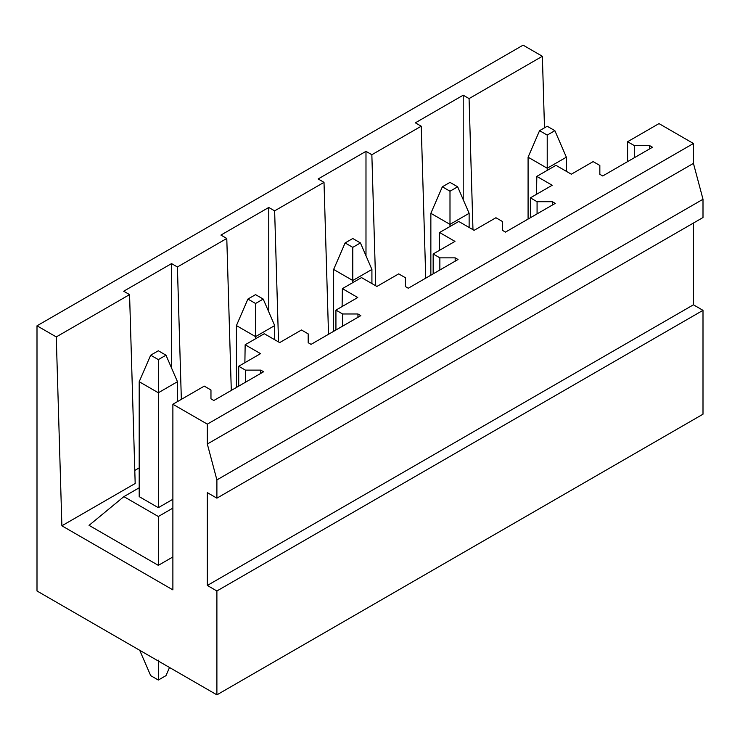 <?xml version="1.0" encoding="UTF-8"?>
<svg xmlns="http://www.w3.org/2000/svg" width="740" height="740" viewBox="0 0 740 740"><rect width="100%" height="100%" fill="white"/><g stroke="black" fill="none" stroke-linecap="round" stroke-linejoin="round"><path stroke-width="1.11" d="M37 325.804L56.268 336.922L129.565 294.603L123.691 291.218L171.541 263.597L177.406 266.983L226.782 238.474L220.918 235.089L268.759 207.468L274.632 210.854L324.009 182.345L318.135 178.96L365.986 151.339L371.85 154.725L421.227 126.216L415.353 122.831L463.203 95.201L469.068 98.596L542.365 56.277L523.106 45.149L37 325.804L37 590.982L216.894 694.851L703 414.197L703 310.338L693.436 304.806L207.329 585.46L207.329 492.646L216.894 498.168L703 217.523L703 199.263L693.436 163.383L693.436 143.486L207.329 424.14L172.883 404.253L204.268 386.132L210.965 389.999L210.965 398.832L213.832 400.497L263.597 371.767L260.721 370.111L260.721 373.423M693.436 143.486L658.979 123.599L627.594 141.719L627.594 161.607M260.721 370.111L245.412 370.111L238.715 366.245L260.536 353.646L245.153 344.766L264.291 333.721L279.664 342.592L301.485 330.003L308.182 333.87L308.182 342.703L311.059 344.368L360.815 315.638L357.947 313.982L342.629 313.982L335.932 310.115L357.753 297.517L342.38 288.637L361.518 277.593L376.891 286.463L398.703 273.874L405.409 277.74L405.409 286.574L408.276 288.23L458.032 259.509L455.165 257.853L439.856 257.853L433.159 253.977L454.971 241.388L439.597 232.508L458.735 221.464L474.109 230.334L495.93 217.736L502.627 221.612L502.627 230.445L505.494 232.101L555.259 203.38L552.382 201.715L537.074 201.715L530.376 197.848L552.197 185.259L536.815 176.379L555.953 165.335L571.336 174.205L593.147 161.607L599.844 165.473L599.844 174.316L602.721 175.972L652.476 147.251L649.609 145.586L634.291 145.586L627.594 141.719M693.436 163.383L207.329 444.028L207.329 424.14M703 199.263L216.894 479.909L207.329 444.028M216.894 498.168L216.894 479.909M693.436 304.806L693.436 223.045M703 310.338L216.894 590.982L207.329 585.46M216.894 694.851L216.894 590.982M542.365 56.277L544.492 127.826M172.883 404.253L172.883 589.882L61.883 525.798L56.268 336.922M634.291 145.586L634.291 157.74M649.609 145.586L649.609 148.906M463.203 95.201L463.203 199.624M536.546 194.287L536.815 176.379M469.068 98.596L472.971 229.678M139.194 467.893L134.791 470.437M129.565 294.603L135.179 483.479L61.883 525.798M172.883 556.952L158.332 565.351L89.059 525.354L123.895 496.623L158.332 516.511L172.883 508.112M139.194 381.711L158.332 392.764L158.332 507.677L139.194 496.623L139.194 381.711L150.683 355.191L158.332 350.769L165.991 355.191L158.332 359.612L150.683 355.191M158.332 507.677L172.883 499.278M245.412 370.111L245.412 382.266M238.715 366.245L238.715 386.132M171.541 263.597L171.541 368.011M245.153 344.766L244.885 362.683M139.194 487.79L123.895 496.623M158.332 565.351L158.332 516.511M530.376 197.848L530.376 217.736M537.074 201.715L537.074 213.869M552.382 201.715L552.382 205.036M365.986 151.339L365.986 255.753M439.329 250.416L439.597 232.508M421.227 126.216L425.74 278.147M371.85 154.725L375.744 285.807M433.159 253.977L433.159 273.874M439.856 257.853L439.856 270.007M455.165 257.853L455.165 261.164M268.759 207.468L268.759 311.882M342.102 306.554L342.38 288.637M324.009 182.345L328.523 334.276M274.632 210.854L278.527 341.936M335.932 310.115L335.932 330.003M342.629 313.982L342.629 326.137M357.947 313.982L357.947 317.293M226.782 238.474L231.296 390.406M177.406 266.983L181.346 399.36M547.221 135.096L554.87 130.675L547.221 126.253L539.562 130.675L547.221 135.096L547.221 168.239L528.082 157.195L539.562 130.675M547.221 170.376L547.221 168.239L566.359 157.195L554.87 130.675M566.359 157.195L566.359 171.338M528.082 157.195L528.082 219.068M449.994 191.225L457.653 186.804L449.994 182.382L442.344 186.804L449.994 191.225L449.994 224.368L430.856 213.324L442.344 186.804M449.994 226.505L449.994 224.368L469.132 213.324L457.653 186.804M469.132 213.324L469.132 227.467M430.856 213.324L430.856 275.197M352.776 247.354L360.436 242.933L352.776 238.511L345.118 242.933L352.776 247.354L352.776 280.497L333.638 269.453L345.118 242.933M352.776 282.634L352.776 280.497L371.915 269.453L360.436 242.933M371.915 269.453L371.915 283.596M333.638 269.453L333.638 331.326M255.559 303.483L263.209 299.062L255.559 294.64L247.9 299.062L255.559 303.483L255.559 336.626L236.421 325.582L247.9 299.062M255.559 338.763L255.559 336.626L274.697 325.582L263.209 299.062M274.697 325.582L274.697 339.725M236.421 325.582L236.421 387.455M165.991 355.191L177.471 381.711L158.332 392.764L158.332 359.612M169.516 667.489L165.991 675.62L158.332 680.042L150.683 675.62L139.703 650.284M177.471 381.711L177.471 401.598M158.332 680.042L158.332 660.154"/></g></svg>
